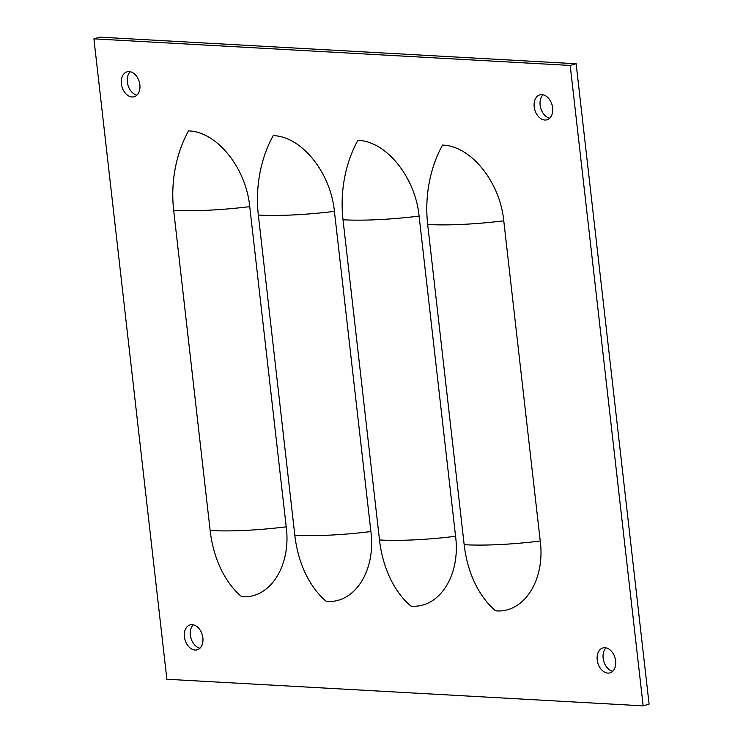 <?xml version="1.0" encoding="UTF-8"?>
<svg xmlns="http://www.w3.org/2000/svg" width="743" height="743" viewBox="0 0 743 743"><rect width="100%" height="100%" fill="white"/><g stroke="black" fill="none" stroke-linecap="round" stroke-linejoin="round"><path stroke-width="1.11" d="M597.205 659.895A12.956 8.981 74 0 1 602.861 647.952A12.956 8.981 74 0 1 615.659 660.926A12.956 8.981 74 0 1 610.003 672.87A12.956 8.981 74 0 1 597.205 659.895M612.752 671.263A12.956 8.981 74 0 1 603.14 658.196A12.956 8.981 74 0 1 606.047 647.859M184.422 636.844A12.956 8.981 74 0 1 190.078 624.9A12.956 8.981 74 0 1 202.876 637.875A12.956 8.981 74 0 1 197.22 649.819A12.956 8.981 74 0 1 184.422 636.844M199.969 648.212A12.956 8.981 74 0 1 190.357 635.144A12.956 8.981 74 0 1 193.264 624.817M121.406 83.773A12.956 8.981 74 0 1 127.072 71.83A12.956 8.981 74 0 1 139.86 84.804A12.956 8.981 74 0 1 134.204 96.748A12.956 8.981 74 0 1 121.406 83.773M136.953 95.141A12.956 8.981 74 0 1 127.341 82.074A12.956 8.981 74 0 1 130.248 71.737M534.189 106.825A12.956 8.981 74 0 1 539.845 94.881A12.956 8.981 74 0 1 552.643 107.856A12.956 8.981 74 0 1 546.987 119.799A12.956 8.981 74 0 1 534.189 106.825M549.736 118.183A12.956 8.981 74 0 1 540.124 105.125A12.956 8.981 74 0 1 543.031 94.788M643.159 705.85L649.094 704.15L576.131 63.749L99.841 37.15L93.906 38.85L166.869 679.251L643.159 705.85L570.197 65.449L93.906 38.85M576.131 63.749L570.197 65.449M442.549 145.089C470.7 145.712 500.011 181.812 503.763 220.82L540.245 541.025C545.362 579.911 524.121 613.374 495.618 610.839A99.348 69.638 93.2 0 1 464.171 544.693L427.68 224.497A99.348 69.638 93.2 0 1 442.549 145.089M357.875 140.362C386.026 140.984 415.337 177.085 419.089 216.092L455.57 536.288C460.688 575.184 439.447 608.647 410.944 606.112A99.348 69.638 93.2 0 1 379.497 539.966L343.015 219.77A99.348 69.638 93.2 0 1 357.875 140.362M273.201 135.635C301.352 136.257 330.663 172.357 334.415 211.365L370.896 531.561C376.014 570.457 354.773 603.92 326.27 601.384A99.348 69.638 93.2 0 1 294.822 535.239L258.341 215.043A99.348 69.638 93.2 0 1 273.201 135.635M188.527 130.907C216.677 131.53 245.989 167.63 249.741 206.638L286.222 526.833C291.349 565.729 270.099 599.192 241.596 596.657A99.348 69.638 93.2 0 1 210.148 530.511L173.667 210.315A99.348 69.638 93.2 0 1 188.527 130.907M540.245 541.025A99.348 16.783 173.5 0 1 464.171 544.693M503.763 220.82A99.348 16.783 173.5 0 1 427.68 224.497M455.57 536.288A99.348 16.783 173.5 0 1 379.497 539.966M419.089 216.092A99.348 16.783 173.5 0 1 343.015 219.77M370.896 531.561A99.348 16.783 173.5 0 1 294.822 535.239M334.415 211.365A99.348 16.783 173.5 0 1 258.341 215.043M286.222 526.833A99.348 16.783 173.5 0 1 210.148 530.511M249.741 206.638A99.348 16.783 173.5 0 1 173.667 210.315"/></g></svg>
